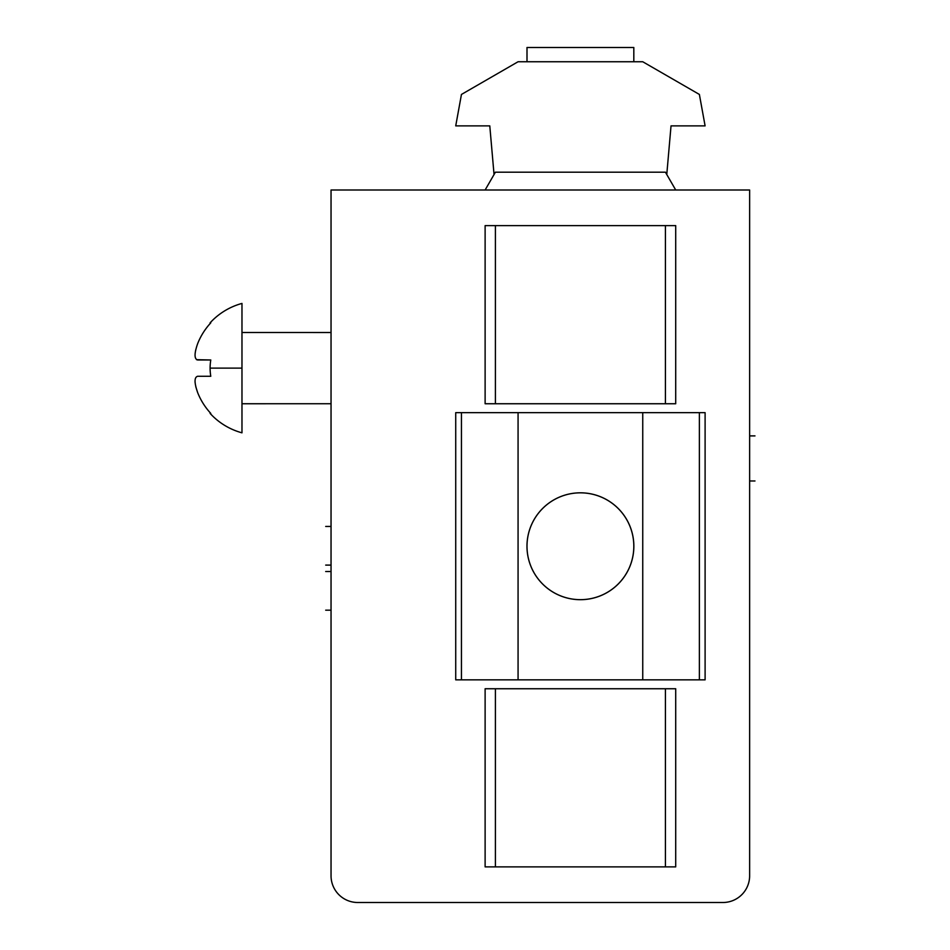 <?xml version="1.0" encoding="UTF-8"?>
<svg xmlns="http://www.w3.org/2000/svg" width="950" height="950" viewBox="0 0 950 950"><rect width="100%" height="100%" fill="white"/><g stroke="black" fill="none" stroke-linecap="round" stroke-linejoin="round"><path stroke-width="1.43" d="M526.977 61.75L574.798 61.75L526.977 61.75M518.071 61.75L642.746 61.75L699.378 94.442L705.102 125.875L671.033 125.875L666.769 174.527L671.033 125.875L705.102 125.875L699.378 94.442L642.746 61.75L518.071 61.75L461.451 94.442L518.071 61.75M494.048 174.527L489.784 125.875L455.727 125.875L461.451 94.442L455.727 125.875L489.784 125.875L494.048 174.527M633.852 546.25A53.438 53.438 -90 0 0 580.414 492.812A53.438 53.438 -90 0 0 526.977 546.25L526.977 546.25A53.438 53.438 90 0 1 580.414 492.812A53.438 53.438 -90 0 0 526.977 546.25A53.438 53.438 90 0 1 580.414 492.812A53.438 53.438 90 0 1 633.852 546.25A53.438 53.438 90 0 1 580.414 599.688A53.438 53.438 90 0 1 526.977 546.25A53.438 53.438 -90 0 0 580.414 599.688A53.438 53.438 90 0 1 526.977 546.25A53.438 53.438 -90 0 0 580.414 599.688A53.438 53.438 -90 0 0 633.852 546.25M705.102 412.656L705.102 679.844L455.727 679.844L461.451 679.844L461.451 412.656L518.071 412.656L455.727 412.656L455.727 679.844L455.727 412.656L461.451 412.656L461.451 679.844L642.746 679.844L642.746 412.656L518.071 412.656L518.071 679.844L518.071 412.656L699.378 412.656L642.746 412.656L642.746 679.844L699.378 679.844L699.378 412.656L699.378 679.844L705.102 679.844L705.102 412.656L699.378 412.656M580.414 599.688L580.414 599.664A53.414 53.414 0 0 1 527.001 546.25A53.414 53.414 0 0 1 580.414 492.836L580.414 492.812A53.414 53.414 0 0 0 527.001 546.25A53.414 53.414 0 0 0 580.414 599.664A53.414 53.414 0 0 0 633.816 546.25A53.414 53.414 0 0 0 580.414 492.836A53.438 53.438 0 0 1 633.852 546.25A53.438 53.438 0 0 1 580.414 599.688L580.414 599.688A53.438 53.438 0 0 0 633.852 546.25A53.438 53.438 0 0 0 580.414 492.812A53.414 53.414 0 0 1 633.816 546.25A53.414 53.414 0 0 1 580.414 599.664M527.001 61.75L527.001 47.5L633.816 47.5L633.816 61.75L633.816 47.5L527.001 47.5L527.001 61.75M485.117 688.75L675.711 688.75L675.711 866.875L675.711 688.75L665.428 688.75L665.428 866.875L675.711 866.875L665.428 866.875L665.428 688.75L485.117 688.75L485.117 866.875L485.117 688.75M749.633 875.781L749.633 190L331.039 190L331.039 875.781A26.719 26.719 0 0 0 357.758 902.5L722.914 902.5A26.719 26.719 0 0 0 749.633 875.781A26.719 26.719 0 0 1 722.914 902.5L357.758 902.5A26.719 26.719 0 0 1 331.039 875.781L331.039 190L749.633 190L749.633 875.781M675.711 225.625L675.711 403.75L675.711 225.625L665.428 225.625L665.428 403.75L675.711 403.75L665.428 403.75L665.428 225.625L485.117 225.625L485.117 403.75L485.117 225.625L495.401 225.625L495.401 403.75L495.401 225.625L675.711 225.625M485.117 866.875L495.401 866.875L495.401 688.75L495.401 866.875L665.428 866.875L485.117 866.875M485.117 403.75L665.428 403.75L485.117 403.75M485.117 190L495.401 172.188L665.428 172.188L675.711 190L665.428 172.188L495.401 172.188L485.117 190M197.636 359.979C194.204 358.981 194.204 353.543 197.636 343.698A66.536 66.536 0 0 1 210.781 322.846L210.104 322.846L210.781 322.846A66.536 66.536 0 0 0 197.636 343.698C194.204 353.543 194.204 358.981 197.636 359.979L210.781 359.979L196.543 359.682M197.636 392.552C194.204 382.684 194.204 377.257 197.636 376.271L210.781 376.271A49.424 49.424 0 0 1 210.781 359.979A49.424 49.424 0 0 0 210.104 368.125L241.977 368.125L241.977 432.82A67.022 67.022 0 0 1 210.104 413.404L210.781 413.404A66.536 66.536 0 0 1 197.636 392.552L195.795 386.745L197.636 392.552A66.536 66.536 0 0 0 210.781 413.404L210.104 413.404A67.022 67.022 0 0 0 241.977 432.82L241.977 303.43L241.977 368.125L210.104 368.125A49.424 49.424 0 0 0 210.781 376.271L197.636 376.271C194.204 377.257 194.204 382.684 197.636 392.552M241.977 303.43A67.022 67.022 0 0 0 210.104 322.846A67.022 67.022 0 0 1 241.977 303.43M241.977 332.5L331.039 332.512L241.977 332.5M331.039 403.738L241.977 403.75L331.039 403.738M195.094 382.529L195.035 381.639M210.781 413.404L210.104 413.404M195.118 353.471L195.7 349.909M754.977 480.973L749.633 480.973M754.977 435.896L749.633 435.896M325.696 526.442L331.039 526.442M325.696 571.52L331.039 571.52M331.039 565.096L325.696 565.096M331.039 610.173L325.696 610.173"/></g></svg>
